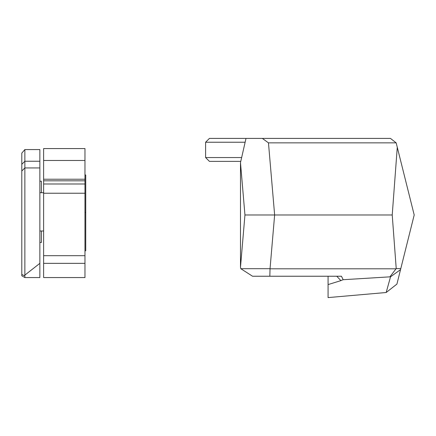 <?xml version="1.0" encoding="UTF-8"?>
<svg xmlns="http://www.w3.org/2000/svg" width="436" height="436" viewBox="0 0 436 436"><rect width="100%" height="100%" fill="white"/><g stroke="black" fill="none" stroke-linecap="round" stroke-linejoin="round"><path stroke-width="0.65" d="M39.856 192.712L43.622 192.712L43.622 179.229L43.622 180.815L84.971 180.815L84.971 183.992L43.622 183.992L43.622 193.23L84.971 193.23L84.971 277.558L43.622 277.558L43.622 263.349L84.971 263.349M39.856 230.998L43.622 230.998M41.387 230.998L41.387 242.481L39.856 242.481M39.856 181.223L41.387 181.223L41.387 192.712M21.8 274.451L21.8 275.786L24.863 277.558L24.863 167.936L21.8 170.999L21.8 274.451L24.209 275.617L39.856 263.349L39.856 149.57L24.863 149.57L21.8 153.107L21.8 170.999M39.856 167.936L24.863 167.936L24.863 161.244L21.8 164.307M39.856 161.244L24.863 161.244L24.863 149.57M24.863 277.558L39.856 277.558L39.856 263.349M84.971 213.269L84.971 212.501L85.734 212.501L85.734 250.787L84.971 250.787L84.971 251.556M85.734 212.501L85.734 174.983L84.971 174.983L84.971 174.22M43.622 160.481L43.622 148.572L84.971 148.572L84.971 160.481L43.622 160.481L43.622 179.229L84.971 179.229L84.971 180.815M43.622 180.815L43.622 183.992M84.971 160.481L84.971 179.229M84.971 183.992L84.971 193.23M84.971 255.692L43.622 255.692L43.622 263.349M43.622 255.692L43.622 193.23M336.761 276.233L340.832 280.566L343.197 279.71L341.437 276.233L269.824 276.233L270.042 268.69L240.803 268.69L252.542 276.233L269.824 276.233M328.079 276.233L328.079 284.588L341.088 280.566M386.165 292.512L390.542 276.805L400.531 269.639L396.923 284.092L386.165 292.512L328.079 297.592L328.079 284.588M390.542 276.805L343.197 279.71M400.531 269.639L400.798 268.576L396.22 268.576L390.062 276.642M395.981 268.805L270.184 268.805M270.042 268.69L274.636 214.975L268.467 142.861L262.33 138.408L390.465 138.408L396.171 142.861L414.2 214.975L400.798 268.576M396.22 268.576L392.226 214.975L397.272 147.275M268.467 142.861L396.171 142.861M262.33 138.408L246.008 138.408L240.481 162.672L244.95 214.975L392.226 214.975M244.95 214.975L240.481 267.279L240.481 162.672L240.776 161.38L209.433 161.38L205.607 157.549L241.648 157.549M245.136 142.234L205.607 142.234L205.607 157.549M205.607 142.234L209.433 138.408L246.008 138.408M240.481 162.672L240.481 267.279L240.803 268.69"/></g></svg>
